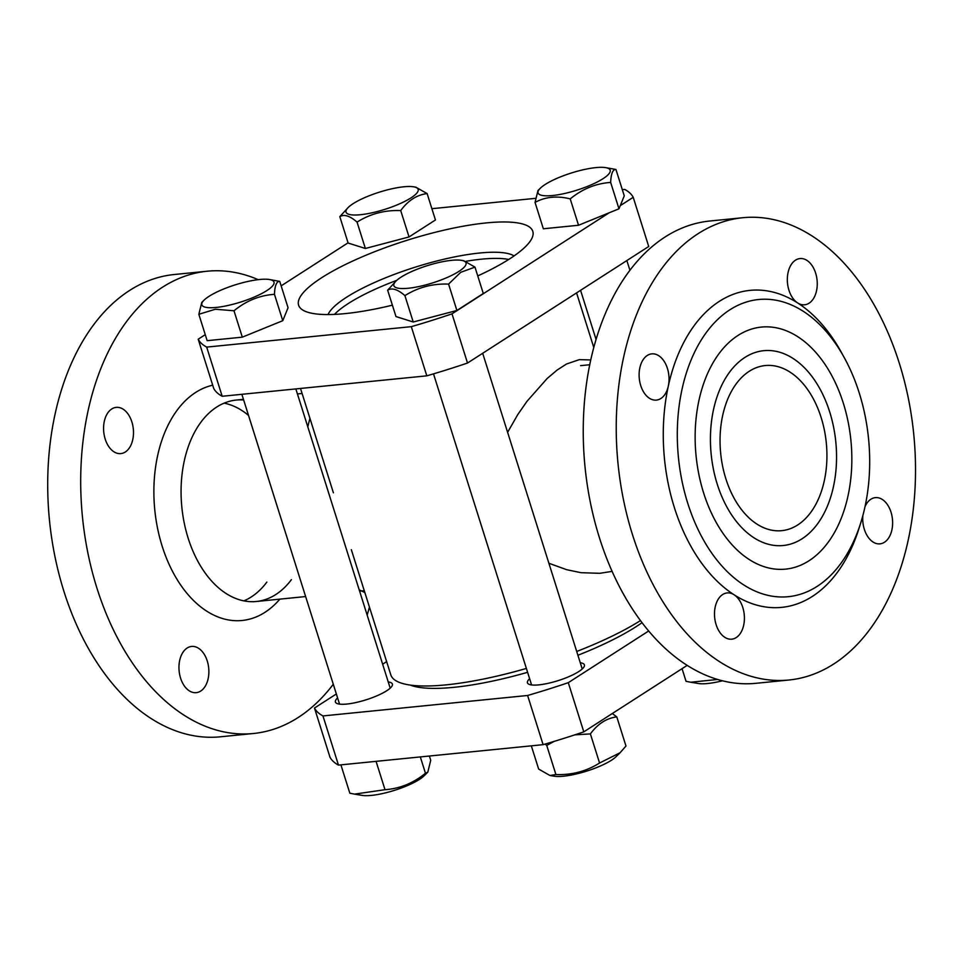 <?xml version="1.0" encoding="UTF-8"?>
<svg xmlns="http://www.w3.org/2000/svg" width="963" height="963" viewBox="0 0 963 963"><rect width="100%" height="100%" fill="white"/><g stroke="black" fill="none" stroke-linecap="round" stroke-linejoin="round"><path stroke-width="1.44" d="M833.332 534.489A121.627 77.798 -95.7 0 1 757.207 563.945A121.627 77.798 -95.7 0 1 698.259 471.244A121.627 77.798 -95.7 0 1 695.166 440.296A121.627 77.798 -95.7 0 1 713.655 361.715A121.627 77.798 -95.7 0 1 824.075 363.003A121.627 77.798 -95.7 0 1 833.332 534.489A121.627 77.798 84.3 0 0 824.075 363.003A121.627 77.798 84.3 0 0 713.655 361.715A121.627 77.798 84.3 0 0 695.166 440.296A121.627 77.798 84.3 0 0 698.259 471.244A121.627 77.798 84.3 0 0 757.207 563.945A121.627 77.798 84.3 0 0 833.332 534.489M717.279 484.257A97.901 62.619 84.3 0 0 783.22 545.515A97.901 62.619 84.3 0 0 835.8 441.885A97.901 62.619 84.3 0 0 763.755 350.688A97.901 62.619 84.3 0 0 725.32 378.567A97.901 62.619 84.3 0 0 717.279 484.257A97.901 62.619 -95.7 0 1 763.755 350.688A97.901 62.619 -95.7 0 1 829.709 411.959A97.901 62.619 -95.7 0 1 783.22 545.515A97.901 62.619 -95.7 0 1 717.279 484.257M612.107 571.372L599.78 573.31L580.954 572.684L566.629 569.687L548.898 563.259M507.609 432.339L517.745 414.644L526.942 401.366L547.201 378.447L557.192 370.009L566.521 364.002L579.293 359.644L590.752 359.945M309.917 418.315L307.787 426.826M279.86 599.13A118.69 75.921 -95.7 0 1 156.909 524.955A118.69 75.921 -95.7 0 1 153.899 494.753A118.69 75.921 -95.7 0 1 212.691 385.2A118.69 75.921 -95.7 0 0 153.899 494.753L153.899 494.753A118.69 75.921 -95.7 0 0 156.909 524.955L156.909 524.955A118.69 75.921 -95.7 0 0 279.86 599.13M248.514 415.402A101.211 64.75 84.3 0 0 224.102 403.136M243.856 600.864A101.211 64.75 84.3 0 0 266.847 582.097M291.416 579.642A101.211 64.75 -95.7 0 1 256.327 601.49A101.211 64.75 -95.7 0 1 188.146 538.148A101.211 64.75 -95.7 0 1 236.2 400.066A101.211 64.75 -95.7 0 1 243.663 399.982M351.339 549.692L390.809 674.846A146.015 34.824 -17.5 0 0 526.388 668.43M576.705 651.47A146.015 34.824 -17.5 0 0 640.479 620.581M725.849 478.731A82.962 53.073 84.3 0 0 781.739 530.661A82.962 53.073 84.3 0 0 821.126 417.473A82.962 53.073 84.3 0 0 765.236 365.555A82.962 53.073 84.3 0 0 725.849 478.731M844.358 357.815L841.469 352.554A159.292 101.897 84.3 0 0 797.665 302.96A23.232 14.854 -95.7 0 1 787.373 281.365A23.232 14.854 -95.7 0 1 795.51 260.166A23.232 14.854 -95.7 0 1 799.988 258.566A23.232 14.854 -95.7 0 1 817.081 280.197A23.232 14.854 -95.7 0 1 804.599 304.79A23.232 14.854 -95.7 0 1 797.665 302.96A159.292 101.897 84.3 0 0 719.361 301.335A159.292 101.897 84.3 0 0 668.31 386.139A23.232 14.854 -95.7 0 1 656.381 400.102A23.232 14.854 -95.7 0 1 640.732 385.561A23.232 14.854 -95.7 0 1 651.77 353.866A23.232 14.854 -95.7 0 1 668.31 386.139A159.292 101.897 84.3 0 0 734.083 594.773A23.232 14.854 -95.7 0 1 744.375 616.356A23.232 14.854 -95.7 0 1 736.238 637.566A23.232 14.854 -95.7 0 1 731.76 639.167A23.232 14.854 -95.7 0 1 714.666 617.524A23.232 14.854 -95.7 0 1 727.137 592.931A23.232 14.854 -95.7 0 1 734.083 594.773A159.292 101.897 84.3 0 0 859.032 528.314L860.826 522.584A149.337 95.53 84.3 0 0 844.358 357.815A149.337 95.53 84.3 0 0 729.882 309.797A149.337 95.53 84.3 0 0 706.758 545.515A149.337 95.53 84.3 0 0 860.826 522.584M880.158 613.864A232.3 148.591 -95.7 0 1 788.962 680.01A232.3 148.591 -95.7 0 1 635.411 543.493A232.3 148.591 -95.7 0 1 651.59 283.868A232.3 148.591 -95.7 0 1 742.786 217.722A232.3 148.591 -95.7 0 1 896.336 354.24A232.3 148.591 -95.7 0 1 880.158 613.864M865.015 506.658A23.232 14.854 -95.7 0 1 875.367 497.63A23.232 14.854 -95.7 0 1 891.016 512.172A23.232 14.854 -95.7 0 1 879.977 543.854A23.232 14.854 -95.7 0 1 862.836 515.662M742.786 217.722L709.791 221.021A232.3 148.591 84.3 0 0 618.595 287.167A232.3 148.591 84.3 0 0 602.417 546.791A232.3 148.591 84.3 0 0 755.967 683.309L788.962 680.01M200.689 691.073A23.232 14.854 -95.7 0 1 196.223 692.662A23.232 14.854 -95.7 0 1 179.13 671.03A23.232 14.854 -95.7 0 1 191.601 646.438A23.232 14.854 -95.7 0 1 208.152 664.458A23.232 14.854 -95.7 0 1 200.689 691.073M105.196 439.068A23.232 14.854 -95.7 0 1 116.222 407.373A23.232 14.854 -95.7 0 1 133.315 429.004A23.232 14.854 -95.7 0 1 120.844 453.597A23.232 14.854 -95.7 0 1 105.196 439.068M207.238 271.217L174.243 274.515A232.3 148.591 84.3 0 0 71.9 613.78A232.3 148.591 84.3 0 0 220.431 736.803L253.425 733.505A232.3 148.591 -95.7 0 1 82.481 517.131A232.3 148.591 -95.7 0 1 207.238 271.217A232.3 148.591 -95.7 0 1 258.192 279.667M369.431 607.051A232.3 148.591 -95.7 0 1 367.156 615.08M333.282 684.26A232.3 148.591 -95.7 0 1 253.425 733.505M687.185 665.373L583.795 731.856A228.977 54.614 162.5 0 1 543.108 744.664L338.47 765.104A228.977 54.614 162.5 0 1 329.984 757.207L314.48 708.034A228.977 54.614 162.5 0 0 322.966 715.93L527.604 695.479L543.108 744.664M338.47 765.104L322.966 715.93M388.233 681.936A29.865 7.126 162.5 0 1 392.374 684.055A29.865 7.126 162.5 0 1 366.036 699.824A29.865 7.126 162.5 0 1 335.413 702.015A29.865 7.126 162.5 0 1 337.592 697.91M580.268 662.749A29.865 7.126 162.5 0 1 584.409 664.867A29.865 7.126 162.5 0 1 569.639 676.327A29.865 7.126 162.5 0 1 538.774 684.874A29.865 7.126 162.5 0 1 527.447 682.827A29.865 7.126 162.5 0 1 529.626 678.722M386.632 661.629L382.636 664.205M336.352 693.974L314.48 708.034M583.795 731.856L568.29 682.671A228.977 54.614 162.5 0 1 527.604 695.479M568.29 682.671L648.677 630.982M642.032 622.664A136.06 32.453 162.5 0 1 636.062 626.696A136.06 32.453 162.5 0 1 577.908 655.261M527.604 672.306A136.06 32.453 162.5 0 1 410.286 685.078M477.756 275.912A122.783 29.287 -17.5 0 0 509.62 258.878A122.783 29.287 -17.5 0 0 531.383 239.33A122.783 29.287 -17.5 0 0 406.904 240.329A122.783 29.287 -17.5 0 0 304.356 310.917A122.783 29.287 -17.5 0 0 392.386 305.175M328.046 314.564A99.55 23.75 162.5 0 1 415.354 267.124A99.55 23.75 162.5 0 1 514.073 255.905M205.251 334.667L198.197 339.205A228.977 54.614 -17.5 0 0 206.684 347.101L411.309 326.662A228.977 54.614 -17.5 0 0 452.008 313.854L609.134 212.811M620.268 205.649L633.221 197.319A228.977 54.614 -17.5 0 0 624.734 189.422L622.315 189.663M535.38 198.354L431.881 208.694M348.064 242.832L281.148 285.855M508.717 259.456A99.55 23.75 -17.5 0 0 465.923 261.31M396.744 280.353A99.55 23.75 -17.5 0 0 334.462 314.395M411.309 326.662L426.814 375.835L222.188 396.275L206.684 347.101M426.814 375.835A228.977 54.614 -17.5 0 0 467.512 363.027L452.008 313.854M198.197 339.205L213.702 388.378A228.977 54.614 -17.5 0 0 222.188 396.275M633.221 197.319L648.725 246.492L467.512 363.027M540.315 188.218A37.834 9.028 162.5 0 1 595.844 167.61A37.834 9.028 162.5 0 1 605.619 167.622A37.834 9.028 162.5 0 1 576.837 190.18A37.834 9.028 162.5 0 1 540.315 188.218L537.992 190.493L535.043 202.399L543.361 228.773L578.534 225.258L570.216 198.884C582.302 188.965 595.784 183.476 610.662 182.428L618.98 208.802L578.534 225.258M535.043 202.399C545.371 196.789 557.096 195.621 570.216 198.884M610.662 182.428C611.024 173.677 612.793 169.356 615.947 169.476L624.265 195.85L618.98 208.802M615.947 169.476L605.619 167.622M357.056 222.104C370.213 213.822 384.767 209.97 400.716 210.572L409.034 236.946L365.374 248.478L348.125 243.037L339.807 216.651C344.152 214.027 349.906 215.844 357.056 222.104L365.374 248.478M400.716 210.572C408.119 200.473 416.919 194.815 427.127 193.587L435.445 219.973L409.034 236.946M427.127 193.587L415.823 187.183L413.584 186.81A37.834 9.028 162.5 0 1 384.803 209.368A37.834 9.028 162.5 0 1 348.281 207.394A37.834 9.028 162.5 0 1 353.156 203.65A37.834 9.028 162.5 0 1 413.584 186.81M348.281 207.394L339.807 216.651M233.997 310.784C246.083 300.853 259.577 295.364 274.455 294.317C274.816 285.566 276.574 281.244 279.739 281.377L288.057 307.751L282.773 320.691L242.315 337.158L207.153 340.673L198.835 314.287L215.375 309.243L233.997 310.784L242.315 337.158M274.455 294.317L282.773 320.691M279.739 281.377L269.411 279.511A37.834 9.028 162.5 0 1 261.792 293.498A37.834 9.028 162.5 0 1 216.181 307.438A37.834 9.028 162.5 0 1 204.108 300.107A37.834 9.028 162.5 0 1 235.201 284.867A37.834 9.028 162.5 0 1 269.411 279.511M204.108 300.107L201.785 302.382L198.835 314.287M396.142 280.919A37.834 9.028 162.5 0 1 427.235 265.68A37.834 9.028 162.5 0 1 461.446 260.335A37.834 9.028 162.5 0 1 458.882 271.397A37.834 9.028 162.5 0 1 412.465 287.72A37.834 9.028 162.5 0 1 396.142 280.919L387.656 290.176L395.974 316.55L413.235 322.003L404.917 295.629C418.074 287.347 432.628 283.495 448.577 284.097L456.895 310.471L413.235 322.003M387.656 290.176C392.013 287.552 397.767 289.369 404.917 295.629M448.577 284.097L460.735 272.312L474.976 267.112L483.294 293.486L456.895 310.471M474.976 267.112L463.685 260.708L461.446 260.335M620.112 752.729L616.055 756.701A35.836 8.547 162.5 0 1 563.451 776.214A35.836 8.547 162.5 0 1 554.194 776.202L549.957 775.504L555.916 774.541C571.866 775.131 586.419 771.291 599.576 763.009L620.112 752.729L625.974 746.024L616.802 716.917C606.606 718.133 597.794 723.803 590.391 733.902L574.791 734.853M531.323 745.844L538.666 769.088L549.957 775.504M554.219 741.366L546.731 745.434L545.082 744.086M612.312 713.511L616.802 716.917M555.916 774.541L546.731 745.434M599.576 763.009L590.391 733.902M427.789 772.194L424.021 775.877A35.836 8.547 162.5 0 1 394.565 790.322A35.836 8.547 162.5 0 1 362.16 795.39L354.528 794.126L385.007 789.696C399.886 788.637 413.368 783.16 425.453 773.229L427.789 772.194L430.738 760.289L429.39 756.015M340.902 764.863L349.834 793.199L354.528 794.126M385.007 789.696L376.064 761.348M425.453 773.229L420.313 756.93M722.455 680.793A35.836 8.547 162.5 0 1 698.368 683.501L690.736 682.237L717.628 679.469M682.057 668.671L686.041 681.31L690.736 682.237M359.175 589.801L364.857 592.558M593.786 347.487L576.572 292.896M333.403 492.803L300.504 388.45M302.093 393.482L297.423 393.939M243.458 399.332L236.2 400.066M364.279 590.704L359.608 591.174M305.632 596.554L256.327 601.49M580.605 365.651L589.729 364.748M580.569 290.32L596.061 339.445M626.865 260.564L629.922 270.266M241.869 394.312L339.554 704.134M295.846 388.92L390.196 688.16M433.506 373.861L531.588 684.946M482.68 353.265L582.23 668.984"/></g></svg>

